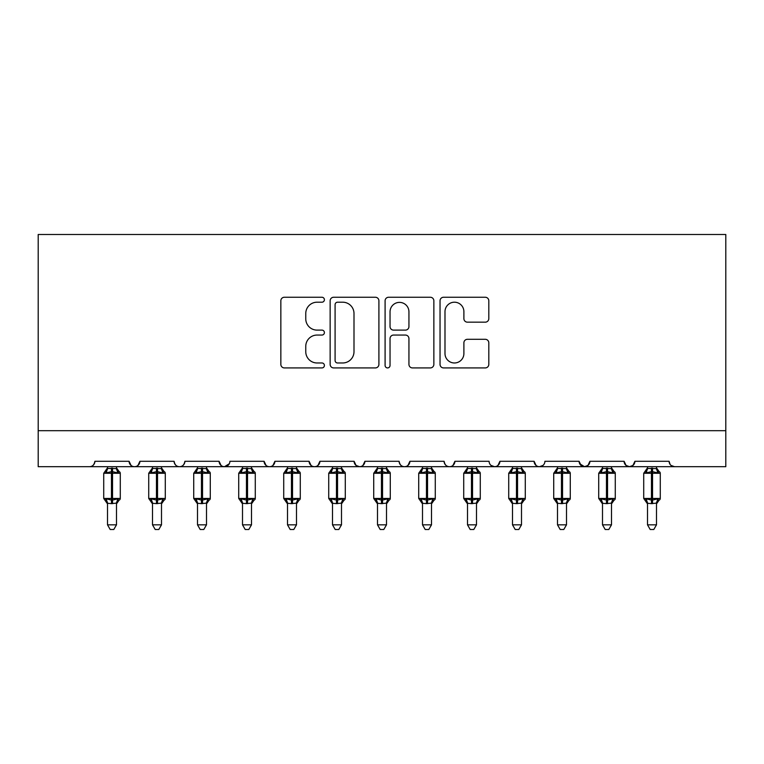 <?xml version="1.0" encoding="UTF-8"?>
<svg xmlns="http://www.w3.org/2000/svg" width="764" height="764" viewBox="0 0 764 764"><rect width="100%" height="100%" fill="white"/><g stroke="black" fill="none" stroke-linecap="round" stroke-linejoin="round"><path stroke-width="1.15" d="M324.404 299.727A2.473 2.473 0 0 0 321.93 297.253L284.38 297.253A3.534 3.534 0 0 0 280.846 300.787L280.846 364.39A3.534 3.534 0 0 0 284.38 367.923L321.93 367.923A2.473 2.473 0 0 0 324.404 365.45A2.473 2.473 0 0 0 321.93 362.976L317.07 362.976A11.307 11.307 0 0 1 305.762 351.669L305.762 346.369A11.307 11.307 0 0 1 317.07 335.062L321.93 335.062A2.473 2.473 0 0 0 324.404 332.588A2.473 2.473 0 0 0 321.93 330.115L317.07 330.115A11.307 11.307 0 0 1 305.762 318.808L305.762 313.507A11.307 11.307 0 0 1 317.07 302.2L321.93 302.2A2.473 2.473 0 0 0 324.404 299.727M485.274 322.169A3.534 3.534 0 0 0 488.807 318.636L488.807 300.787A3.534 3.534 0 0 0 485.274 297.253L443.578 297.253A3.534 3.534 0 0 0 440.035 300.787L440.035 364.39A3.534 3.534 0 0 0 443.578 367.923L485.274 367.923A3.534 3.534 0 0 0 488.807 364.39L488.807 342.835A3.534 3.534 0 0 0 485.274 339.302L467.425 339.302A3.534 3.534 0 0 0 463.891 342.835L463.891 353.531A9.454 9.454 0 0 1 454.437 362.976A9.454 9.454 0 0 1 444.992 353.531L444.992 311.655A9.454 9.454 0 0 1 454.437 302.2A9.454 9.454 0 0 1 463.891 311.655L463.891 318.636A3.534 3.534 0 0 0 467.425 322.169L485.274 322.169M38.2 430.686L725.8 430.686L725.8 234.491L38.2 234.491L38.2 466.689L89.503 466.689C92.368 466.794 94.163 464.989 94.898 461.294L129.097 461.294L131.074 465.467M378.906 300.787A3.534 3.534 0 0 0 375.372 297.253L333.677 297.253A3.534 3.534 0 0 0 330.143 300.787L330.143 364.39A3.534 3.534 0 0 0 333.677 367.923L375.372 367.923A3.534 3.534 0 0 0 378.906 364.39L378.906 300.787M388.628 297.253L430.323 297.253A3.534 3.534 0 0 1 433.856 300.787L433.856 364.39A3.534 3.534 0 0 1 430.323 367.923L412.474 367.923A3.534 3.534 0 0 1 408.941 364.39L408.941 338.595A3.534 3.534 0 0 0 405.407 335.062L393.575 335.062A3.534 3.534 0 0 0 390.041 338.595L390.041 365.45A2.473 2.473 0 0 1 387.568 367.923A2.473 2.473 0 0 1 385.094 365.45L385.094 300.787A3.534 3.534 0 0 1 388.628 297.253M89.503 466.689C92.368 466.794 94.163 464.989 94.898 461.294A5.396 5.396 0 0 1 89.503 466.689L134.502 466.689C131.637 466.794 129.832 464.989 129.097 461.294A5.396 5.396 0 0 0 134.502 466.689A5.396 5.396 0 0 0 139.898 461.294L174.096 461.294A5.396 5.396 0 0 0 179.502 466.689A5.396 5.396 0 0 0 184.898 461.294L219.096 461.294A5.396 5.396 0 0 0 224.501 466.689A5.396 5.396 0 0 0 229.897 461.294L264.096 461.294A5.396 5.396 0 0 0 269.501 466.689A5.396 5.396 0 0 0 274.897 461.294L309.095 461.294A5.396 5.396 0 0 0 314.501 466.689A5.396 5.396 0 0 0 319.896 461.294L354.104 461.294A5.396 5.396 0 0 0 359.5 466.689A5.396 5.396 0 0 0 364.896 461.294L399.104 461.294A5.396 5.396 0 0 0 404.5 466.689A5.396 5.396 0 0 0 409.896 461.294L444.104 461.294A5.396 5.396 0 0 0 449.499 466.689A5.396 5.396 0 0 0 454.905 461.294L489.103 461.294A5.396 5.396 0 0 0 494.499 466.689A5.396 5.396 0 0 0 499.904 461.294L534.103 461.294A5.396 5.396 0 0 0 539.499 466.689A5.396 5.396 0 0 0 544.904 461.294L579.102 461.294A5.396 5.396 0 0 0 584.498 466.689A5.396 5.396 0 0 0 589.904 461.294L624.102 461.294A5.396 5.396 0 0 0 629.498 466.689A5.396 5.396 0 0 0 634.903 461.294L669.102 461.294L670.104 464.426M634.903 461.294L632.926 465.467M624.102 461.294L626.069 465.467M589.904 461.294L587.927 465.467M579.102 461.294L581.07 465.467M137.931 465.467L139.898 461.294C139.163 464.989 137.367 466.794 134.502 466.689L539.499 466.689C536.634 466.794 534.838 464.989 534.103 461.294L536.07 465.467M491.023 465.419L494.499 466.689C497.364 466.794 499.159 464.989 499.904 461.294L497.927 465.467M444.104 461.294C444.839 464.989 446.634 466.794 449.499 466.689C452.364 466.794 454.16 464.989 454.905 461.294L452.928 465.467M399.104 461.294C399.839 464.989 401.635 466.794 404.5 466.689C407.365 466.794 409.16 464.989 409.896 461.294L407.928 465.467M356.024 465.419L359.5 466.689C362.365 466.794 364.161 464.989 364.896 461.294L362.929 465.467M354.104 461.294L356.072 465.467M311.072 465.467L309.095 461.294C309.84 464.989 311.636 466.794 314.501 466.689C317.366 466.794 319.161 464.989 319.896 461.294L317.929 465.467M266.073 465.467L264.096 461.294C264.841 464.989 266.636 466.794 269.501 466.689C272.366 466.794 274.161 464.989 274.897 461.294L272.929 465.467M229.315 463.729L224.501 466.689C221.636 466.794 219.831 464.989 219.096 461.294L221.073 465.467M669.102 461.294A5.396 5.396 0 0 0 674.497 466.689L671.021 465.419M725.8 430.686L725.8 466.689L629.498 466.689L632.974 465.419M174.096 461.294C174.832 464.989 176.637 466.794 179.502 466.689C182.367 466.794 184.162 464.989 184.898 461.294M587.974 465.419L584.498 466.689L539.499 466.689L542.975 465.419M626.022 465.419L629.498 466.689L584.498 466.689L579.685 463.729M337.564 302.2A2.473 2.473 0 0 0 335.09 304.674L335.09 360.503A2.473 2.473 0 0 0 337.564 362.976L342.692 362.976A11.307 11.307 0 0 0 353.999 351.669L353.999 313.507A11.307 11.307 0 0 0 342.692 302.2L337.564 302.2M408.941 311.827A9.454 9.454 0 0 0 399.496 302.382A9.454 9.454 0 0 0 390.041 311.827L390.041 326.581A3.534 3.534 0 0 0 393.575 330.115L405.407 330.115A3.534 3.534 0 0 0 408.941 326.581L408.941 311.827M107.504 524.83L116.5 524.83L113.798 529.509L110.197 529.509L107.504 524.83L107.504 503.266A3.963 3.772 180 0 0 105.422 499.971L106.196 498.816L111.458 500.076L111.458 498.462L112.537 498.462L112.537 471.646L117.809 472.906L119.098 471.569A1.795 1.795 0 0 1 120.282 473.26L103.723 473.26L103.723 498.462L111.458 498.462L111.458 471.646L106.196 472.906L105.422 471.751A3.963 3.772 -0 0 0 107.504 468.427L116.5 468.609L116.5 466.689M116.5 524.83L116.5 503.104L111.458 503.638L111.458 500.076L112.537 500.076L112.537 498.462L120.282 498.462A1.795 1.795 0 0 1 119.098 500.153L118.582 499.971L119.098 500.153L116.5 503.868M116.5 503.295L116.5 503.266A3.963 3.772 180 0 1 118.582 499.971L117.809 498.816L112.537 500.076L112.537 503.638M111.458 503.638L107.504 503.266M107.504 466.689L107.504 468.447M106.196 472.906L106.721 471.369M117.809 472.906L116.5 468.609M116.5 503.104L117.809 498.816M107.495 503.104L106.196 498.816M152.504 524.83L161.5 524.83L158.797 529.509L155.207 529.509L152.504 524.83L152.504 503.266A3.963 3.772 180 0 0 150.422 499.971L151.196 498.816L156.458 500.076L156.458 498.462L157.537 498.462L157.537 471.646L162.808 472.906L164.098 471.569A1.795 1.795 0 0 1 165.282 473.26L148.722 473.26L148.722 498.462L156.458 498.462L156.458 471.646L151.196 472.906L150.422 471.751A3.963 3.772 -0 0 0 152.504 468.427L161.5 468.609L161.5 466.689M161.5 524.83L161.5 503.104L156.458 503.638L156.458 500.076L157.537 500.076L157.537 498.462L165.282 498.462A1.795 1.795 0 0 1 164.098 500.153L163.582 499.971L164.098 500.153L161.5 503.868M161.5 503.295L161.5 503.266A3.963 3.772 180 0 1 163.582 499.971L162.808 498.816L157.537 500.076L157.537 503.638M156.458 503.638L152.504 503.266M152.504 466.689L152.504 468.447M151.196 472.906L151.721 471.369M162.808 472.906L161.5 468.609M161.5 503.104L162.808 498.816M152.494 503.104L151.196 498.816M197.504 524.83L206.5 524.83L203.797 529.509L200.206 529.509L197.504 524.83L197.504 503.266A3.963 3.772 180 0 0 195.422 499.971L196.195 498.816L201.457 500.076L201.457 498.462L202.536 498.462L202.536 471.646L207.808 472.906L209.097 471.569A1.795 1.795 0 0 1 210.281 473.26L193.722 473.26L193.722 498.462L201.457 498.462L201.457 471.646L196.195 472.906L195.422 471.751A3.963 3.772 -0 0 0 197.504 468.427L206.5 468.609L206.5 466.689M206.5 524.83L206.5 503.104L201.457 503.638L201.457 500.076L202.536 500.076L202.536 498.462L210.281 498.462A1.795 1.795 0 0 1 209.097 500.153L208.582 499.971L209.097 500.153L206.5 503.868M206.5 503.295L206.5 503.266A3.963 3.772 180 0 1 208.582 499.971L207.808 498.816L202.536 500.076L202.536 503.638M201.457 503.638L197.504 503.266M197.504 466.689L197.504 468.447M196.195 472.906L196.72 471.369M207.808 472.906L206.5 468.609M206.5 503.104L207.808 498.816M197.494 503.104L196.195 498.816M242.503 524.83L251.499 524.83L248.797 529.509L245.206 529.509L242.503 524.83L242.503 503.266A3.963 3.772 180 0 0 240.421 499.971L241.195 498.816L246.457 500.076L246.457 498.462L247.536 498.462L247.536 471.646L252.808 472.906L254.097 471.569A1.795 1.795 0 0 1 255.281 473.26L238.721 473.26L238.721 498.462L246.457 498.462L246.457 471.646L241.195 472.906L240.421 471.751A3.963 3.772 -0 0 0 242.503 468.427L251.499 468.609L251.499 466.689M251.499 524.83L251.499 503.104L246.457 503.638L246.457 500.076L247.536 500.076L247.536 498.462L255.281 498.462A1.795 1.795 0 0 1 254.097 500.153L253.581 499.971L254.097 500.153L251.499 503.868M251.499 503.295L251.499 503.266A3.963 3.772 180 0 1 253.581 499.971L252.808 498.816L247.536 500.076L247.536 503.638M246.457 503.638L242.503 503.266M242.503 466.689L242.503 468.447M241.195 472.906L241.72 471.369M252.808 472.906L251.499 468.609M251.499 503.104L252.808 498.816M242.494 503.104L241.195 498.816M287.503 524.83L296.499 524.83L293.796 529.509L290.205 529.509L287.503 524.83L287.503 503.266A3.963 3.772 180 0 0 285.421 499.971L286.194 498.816L291.456 500.076L291.456 498.462L292.536 498.462L292.536 471.646L297.807 472.906L299.096 471.569A1.795 1.795 0 0 1 300.281 473.26L283.721 473.26L283.721 498.462L291.456 498.462L291.456 471.646L286.194 472.906L285.421 471.751A3.963 3.772 -0 0 0 287.503 468.427L296.499 468.609L296.499 466.689M296.499 524.83L296.499 503.104L291.456 503.638L291.456 500.076L292.536 500.076L292.536 498.462L300.281 498.462A1.795 1.795 0 0 1 299.096 500.153L298.581 499.971L299.096 500.153L296.499 503.868M296.499 503.295L296.499 503.266A3.963 3.772 180 0 1 298.581 499.971L297.807 498.816L292.536 500.076L292.536 503.638M291.456 503.638L287.503 503.266M287.503 466.689L287.503 468.447M286.194 472.906L286.72 471.369M297.807 472.906L296.499 468.609M296.499 503.104L297.807 498.816M287.493 503.104L286.194 498.816M332.502 524.83L341.498 524.83L338.796 529.509L335.205 529.509L332.502 524.83L332.502 503.266A3.963 3.772 180 0 0 330.42 499.971L331.194 498.816L336.456 500.076L336.456 498.462L337.545 498.462L337.545 471.646L342.807 472.906L344.096 471.569A1.795 1.795 0 0 1 345.28 473.26L328.721 473.26L328.721 498.462L336.456 498.462L336.456 471.646L331.194 472.906L330.42 471.751A3.963 3.772 -0 0 0 332.502 468.427L341.498 468.609L341.498 466.689M341.498 524.83L341.498 503.104L336.456 503.638L336.456 500.076L337.545 500.076L337.545 498.462L345.28 498.462A1.795 1.795 0 0 1 344.096 500.153L343.58 499.971L344.096 500.153L341.498 503.868M341.498 503.295L341.498 503.266A3.963 3.772 180 0 1 343.58 499.971L342.807 498.816L337.545 500.076L337.545 503.638M336.456 503.638L332.502 503.266M332.502 466.689L332.502 468.447M331.194 472.906L331.719 471.369M342.807 472.906L341.498 468.609M341.498 503.104L342.807 498.816M332.493 503.104L331.194 498.816M377.502 524.83L386.498 524.83L383.795 529.509L380.205 529.509L377.502 524.83L377.502 503.266A3.963 3.772 180 0 0 375.42 499.971L376.194 498.816L381.456 500.076L381.456 498.462L382.544 498.462L382.544 471.646L387.806 472.906L389.096 471.569A1.795 1.795 0 0 1 390.28 473.26L373.72 473.26L373.72 498.462L381.456 498.462L381.456 471.646L376.194 472.906L375.42 471.751A3.963 3.772 -0 0 0 377.502 468.427L386.508 468.609L386.498 466.689M386.498 524.83L386.508 503.104L381.456 503.638L381.456 500.076L382.544 500.076L382.544 498.462L390.28 498.462A1.795 1.795 0 0 1 389.096 500.153L388.58 499.971L389.096 500.153L386.498 503.868M386.498 503.295L386.498 503.266A3.963 3.772 180 0 1 388.58 499.971L387.806 498.816L382.544 500.076L382.544 503.638M381.456 503.638L377.502 503.266M377.502 466.689L377.502 468.447M376.194 472.906L376.719 471.369M387.806 472.906L386.508 468.609M386.508 503.104L387.806 498.816M377.492 503.104L376.194 498.816M422.502 524.83L431.498 524.83L428.795 529.509L425.204 529.509L422.502 524.83L422.502 503.266A3.963 3.772 180 0 0 420.42 499.971L421.193 498.816L426.455 500.076L426.455 498.462L427.544 498.462L427.544 471.646L432.806 472.906L434.095 471.569A1.795 1.795 0 0 1 435.279 473.26L418.72 473.26L418.72 498.462L426.455 498.462L426.455 471.646L421.193 472.906L420.42 471.751A3.963 3.772 -0 0 0 422.502 468.427L431.507 468.609L431.498 466.689M431.498 524.83L431.507 503.104L426.455 503.638L426.455 500.076L427.544 500.076L427.544 498.462L435.279 498.462A1.795 1.795 0 0 1 434.095 500.153L433.58 499.971L434.095 500.153L431.498 503.868M431.498 503.295L431.498 503.266A3.963 3.772 180 0 1 433.58 499.971L432.806 498.816L427.544 500.076L427.544 503.638M426.455 503.638L422.502 503.266M422.502 466.689L422.502 468.447M421.193 472.906L421.728 471.369M432.806 472.906L431.507 468.609M431.507 503.104L432.806 498.816M422.502 503.104L421.193 498.816M467.501 524.83L476.497 524.83L473.795 529.509L470.204 529.509L467.501 524.83L467.501 503.266A3.963 3.772 180 0 0 465.419 499.971L466.193 498.816L471.464 500.076L471.464 498.462L472.544 498.462L472.544 471.646L477.806 472.906L479.095 471.569A1.795 1.795 0 0 1 480.279 473.26L463.719 473.26L463.719 498.462L471.464 498.462L471.464 471.646L466.193 472.906L465.419 471.751A3.963 3.772 -0 0 0 467.501 468.427L476.507 468.609L476.497 466.689M476.497 524.83L476.507 503.104L471.464 503.638L471.464 500.076L472.544 500.076L472.544 498.462L480.279 498.462A1.795 1.795 0 0 1 479.095 500.153L478.579 499.971L479.095 500.153L476.497 503.868M476.497 503.295L476.497 503.266A3.963 3.772 180 0 1 478.579 499.971L477.806 498.816L472.544 500.076L472.544 503.638M471.464 503.638L467.501 503.266M467.501 466.689L467.501 468.447M466.193 472.906L466.728 471.369M477.806 472.906L476.507 468.609M476.507 503.104L477.806 498.816M467.501 503.104L466.193 498.816M512.501 524.83L521.497 524.83L518.794 529.509L515.203 529.509L512.501 524.83L512.501 503.266A3.963 3.772 180 0 0 510.419 499.971L511.192 498.816L516.464 500.076L516.464 498.462L517.543 498.462L517.543 471.646L522.805 472.906L524.094 471.569A1.795 1.795 0 0 1 525.279 473.26L508.719 473.26L508.719 498.462L516.464 498.462L516.464 471.646L511.192 472.906L510.419 471.751A3.963 3.772 -0 0 0 512.501 468.427L521.506 468.609L521.497 466.689M521.497 524.83L521.506 503.104L516.464 503.638L516.464 500.076L517.543 500.076L517.543 498.462L525.279 498.462A1.795 1.795 0 0 1 524.094 500.153L523.579 499.971L524.094 500.153L521.497 503.868M521.497 503.295L521.497 503.266A3.963 3.772 180 0 1 523.579 499.971L522.805 498.816L517.543 500.076L517.543 503.638M516.464 503.638L512.501 503.266M512.501 466.689L512.501 468.447M511.192 472.906L511.727 471.369M522.805 472.906L521.506 468.609M521.506 503.104L522.805 498.816M512.501 503.104L511.192 498.816M557.5 524.83L566.496 524.83L563.794 529.509L560.203 529.509L557.5 524.83L557.5 503.266A3.963 3.772 180 0 0 555.418 499.971L556.192 498.816L561.464 500.076L561.464 498.462L562.543 498.462L562.543 471.646L567.805 472.906L569.094 471.569A1.795 1.795 0 0 1 570.278 473.26L553.719 473.26L553.719 498.462L561.464 498.462L561.464 471.646L556.192 472.906L555.418 471.751A3.963 3.772 -0 0 0 557.5 468.427L566.506 468.609L566.496 466.689M566.496 524.83L566.506 503.104L561.464 503.638L561.464 500.076L562.543 500.076L562.543 498.462L570.278 498.462A1.795 1.795 0 0 1 569.094 500.153L568.578 499.971L569.094 500.153L566.496 503.868M566.496 503.295L566.496 503.266A3.963 3.772 180 0 1 568.578 499.971L567.805 498.816L562.543 500.076L562.543 503.638M561.464 503.638L557.5 503.266M557.5 466.689L557.5 468.447M556.192 472.906L556.727 471.369M567.805 472.906L566.506 468.609M566.506 503.104L567.805 498.816M557.5 503.104L556.192 498.816M602.5 524.83L611.496 524.83L608.793 529.509L605.203 529.509L602.5 524.83L602.5 503.266A3.963 3.772 180 0 0 600.418 499.971L601.192 498.816L606.463 500.076L606.463 498.462L607.542 498.462L607.542 471.646L612.804 472.906L614.103 471.569A1.795 1.795 0 0 1 615.278 473.26L598.718 473.26L598.718 498.462L606.463 498.462L606.463 471.646L601.192 472.906L600.418 471.751A3.963 3.772 -0 0 0 602.5 468.427L611.506 468.609L611.496 466.689M611.496 524.83L611.506 503.104L606.463 503.638L606.463 500.076L607.542 500.076L607.542 498.462L615.278 498.462A1.795 1.795 0 0 1 614.103 500.153L613.578 499.971L614.103 500.153L611.496 503.868M611.496 503.295L611.496 503.266A3.963 3.772 180 0 1 613.578 499.971L612.804 498.816L607.542 500.076L607.542 503.638M606.463 503.638L602.5 503.266M602.5 466.689L602.5 468.447M601.192 472.906L601.726 471.369M612.804 472.906L611.506 468.609M611.506 503.104L612.804 498.816M602.5 503.104L601.192 498.816M647.5 524.83L656.496 524.83L653.803 529.509L650.202 529.509L647.5 524.83L647.5 503.266A3.963 3.772 180 0 0 645.418 499.971L646.191 498.816L651.463 500.076L651.463 498.462L652.542 498.462L652.542 471.646L657.804 472.906L659.103 471.569A1.795 1.795 0 0 1 660.277 473.26L643.718 473.26L643.718 498.462L651.463 498.462L651.463 471.646L646.191 472.906L645.418 471.751A3.963 3.772 -0 0 0 647.5 468.427L656.505 468.609L656.496 466.689M656.496 524.83L656.505 503.104L651.463 503.638L651.463 500.076L652.542 500.076L652.542 498.462L660.277 498.462A1.795 1.795 0 0 1 659.103 500.153L658.578 499.971L659.103 500.153L656.496 503.868M656.496 503.295L656.496 503.266A3.963 3.772 180 0 1 658.578 499.971L657.804 498.816L652.542 500.076L652.542 503.638M651.463 503.638L647.5 503.266M647.5 466.689L647.5 468.447M646.191 472.906L646.726 471.369M657.804 472.906L656.505 468.609M656.505 503.104L657.804 498.816M647.5 503.104L646.191 498.816M112.537 468.084L112.537 471.646L111.458 471.646L111.458 468.084M118.582 471.751A3.963 3.772 -0 0 1 116.5 468.427M157.537 468.084L157.537 471.646L156.458 471.646L156.458 468.084M163.582 471.751A3.963 3.772 -0 0 1 161.5 468.427M202.536 468.084L202.536 471.646L201.457 471.646L201.457 468.084M208.582 471.751A3.963 3.772 -0 0 1 206.5 468.427M247.536 468.084L247.536 471.646L246.457 471.646L246.457 468.084M253.581 471.751A3.963 3.772 -0 0 1 251.499 468.427M292.536 468.084L292.536 471.646L291.456 471.646L291.456 468.084M298.581 471.751A3.963 3.772 -0 0 1 296.499 468.427M337.545 468.084L337.545 471.646L336.456 471.646L336.456 468.084M343.58 471.751A3.963 3.772 -0 0 1 341.498 468.427M382.544 468.084L382.544 471.646L381.456 471.646L381.456 468.084M388.58 471.751A3.963 3.772 -0 0 1 386.498 468.427M427.544 468.084L427.544 471.646L426.455 471.646L426.455 468.084M433.58 471.751A3.963 3.772 -0 0 1 431.498 468.427M472.544 468.084L472.544 471.646L471.464 471.646L471.464 468.084M478.579 471.751A3.963 3.772 -0 0 1 476.497 468.427M517.543 468.084L517.543 471.646L516.464 471.646L516.464 468.084M523.579 471.751A3.963 3.772 -0 0 1 521.497 468.427M562.543 468.084L562.543 471.646L561.464 471.646L561.464 468.084M568.578 471.751A3.963 3.772 -0 0 1 566.496 468.427M607.542 468.084L607.542 471.646L606.463 471.646L606.463 468.084M613.578 471.751A3.963 3.772 -0 0 1 611.496 468.427M652.542 468.084L652.542 471.646L651.463 471.646L651.463 468.084M658.578 471.751A3.963 3.772 -0 0 1 656.496 468.427M120.282 498.462L120.282 473.26M107.504 503.868L103.723 498.462M107.504 467.854L103.723 473.26M119.098 471.569L116.5 467.854M165.282 498.462L165.282 473.26M152.504 503.868L148.722 498.462M152.504 467.854L148.722 473.26M164.098 471.569L161.5 467.854M210.281 498.462L210.281 473.26M197.504 503.868L193.722 498.462M197.504 467.854L193.722 473.26M209.097 471.569L206.5 467.854M255.281 498.462L255.281 473.26M242.503 503.868L238.721 498.462M242.503 467.854L238.721 473.26M254.097 471.569L251.499 467.854M300.281 498.462L300.281 473.26M287.503 503.868L283.721 498.462M287.503 467.854L283.721 473.26M299.096 471.569L296.499 467.854M345.28 498.462L345.28 473.26M332.502 503.868L328.721 498.462M332.502 467.854L328.721 473.26M344.096 471.569L341.498 467.854M390.28 498.462L390.28 473.26M377.502 503.868L373.72 498.462M377.502 467.854L373.72 473.26M389.096 471.569L386.498 467.854M435.279 498.462L435.279 473.26M422.502 503.868L418.72 498.462M422.502 467.854L418.72 473.26M434.095 471.569L431.498 467.854M480.279 498.462L480.279 473.26M467.501 503.868L463.719 498.462M467.501 467.854L463.719 473.26M479.095 471.569L476.497 467.854M525.279 498.462L525.279 473.26M512.501 503.868L508.719 498.462M512.501 467.854L508.719 473.26M524.094 471.569L521.497 467.854M570.278 498.462L570.278 473.26M557.5 503.868L553.719 498.462M557.5 467.854L553.719 473.26M569.094 471.569L566.496 467.854M615.278 498.462L615.278 473.26M602.5 503.868L598.718 498.462M602.5 467.854L598.718 473.26M614.103 471.569L611.496 467.854M660.277 498.462L660.277 473.26M647.5 503.868L643.718 498.462M647.5 467.854L643.718 473.26M659.103 471.569L656.496 467.854"/></g></svg>
